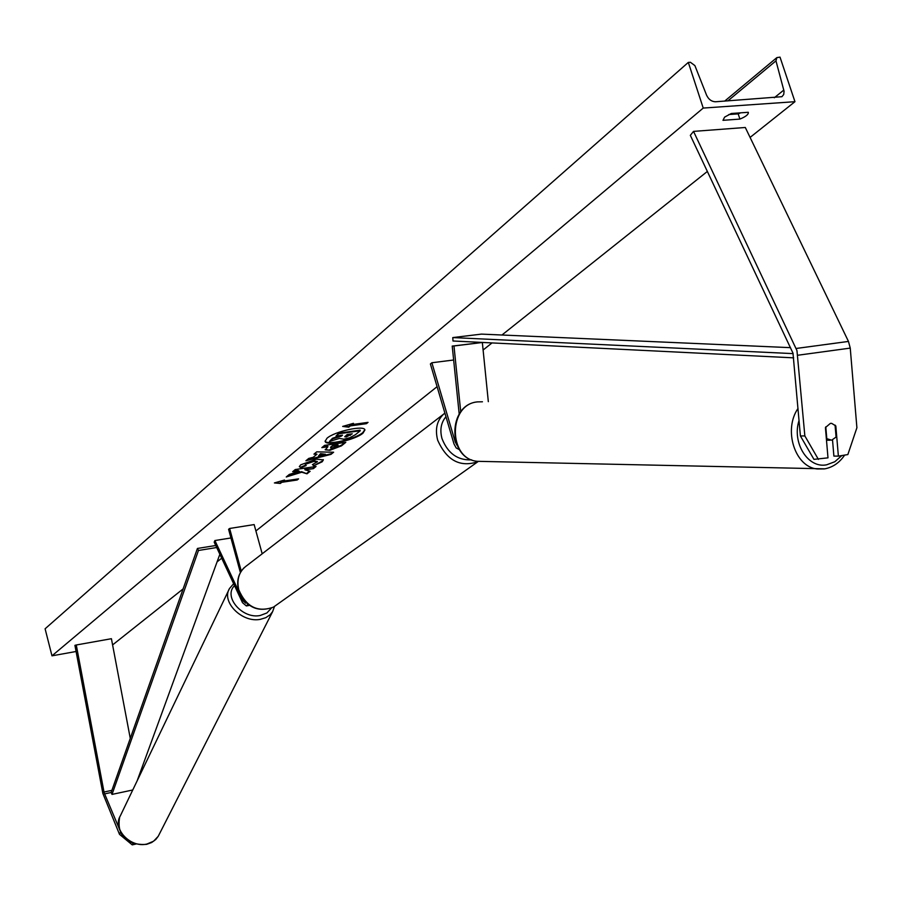 <?xml version="1.0" encoding="UTF-8"?>
<svg xmlns="http://www.w3.org/2000/svg" width="902" height="902" viewBox="0 0 902 902"><rect width="100%" height="100%" fill="white"/><g stroke="black" fill="none" stroke-linecap="round" stroke-linejoin="round"><path stroke-width="1.35" d="M830.347 423.399L825.42 427.582L827.991 457.844L813.942 459.366L800.401 435.948L792.982 353.133L690.334 135.345L693.525 131.388L745.3 127.486L848.466 341.43L850.248 348.104L856.9 427.728L847.857 454.563L838.375 456.13L835.827 425.947L831.7 423.376L830.347 423.399M838.375 456.13L833.888 456.085L832.523 439.984M800.401 435.948L804.855 435.937L796.962 350.596L693.525 131.388M804.855 435.937L818.407 459.411M835.128 425.958L835.827 425.947M121.003 832.85L104.136 792.689L76.275 644.986L74.922 645.347L102.873 793.489L119.492 834.327L132.233 844.87L136.022 844.013M132.233 844.87L133.068 843.043M120.383 832.343L119.492 834.327M130.271 738.388L111.42 638.706L76.275 644.986M247.903 604.227L246.347 605.941L242.503 602.671L214.191 542.181L214.901 540.535L230.957 537.964M246.347 602.886L245.806 603.224L243.247 601.048L214.901 540.535M240.383 572.556L228.589 529.316L229.627 528.471L254.15 524.581L262.189 553.794M229.627 528.471L241.262 571.113M460.742 411.876L453.977 345.973L482.344 342.489L488.332 401.661M453.638 359.999L431.878 362.751L430.389 363.968L453.988 443.931L456.175 447.922L459.445 449.681M431.878 362.751L455.251 441.98L457.1 445.419M459.197 414.074L452.218 346.086L453.977 345.973M452.218 346.086L482.344 342.489M835.06 425.09L836.075 437.075L831.633 440.199L826.345 438.53M825.792 426.849L826.784 438.53M831.046 423.342L831.644 423.376M325.092 441.055C326.682 445.656 355.253 439.24 362.796 432.61L364.825 429.69M362.965 433.185L364.938 429.961C364.588 424.853 334.518 431.393 326.986 438.248L325.137 441.349C325.622 446.422 355.185 440.018 362.965 433.185M703.233 108.071L794.955 101.689L780.016 57.13L776.87 57.604L775.968 60.851L784.063 91.237L783.725 94.473L781.933 96.694L715.523 101.768C711.588 101.644 708.6 99.445 706.57 95.172L694.89 65.598L690.413 62.283L688.316 62.407L703.233 108.071L51.978 655.833L76.072 651.492M112.592 644.919L183.129 588.905M217.078 561.867L221.689 558.203M255.909 530.951L437.087 386.676M483.1 350.021L492.03 342.918M501.952 335.014L707.36 171.448M750.092 137.42L794.955 101.689M301.099 467.642L299.363 466.729L300.614 464.857L316.41 459.197L323.378 459.885L322.183 461.779L313.761 465.736L312.419 464.598L317.448 461.734L313.761 461.441L305.823 464.147L305.259 465.015L306.195 465.556L301.099 467.642L299.351 466.435M329.929 450.29L325.227 449.827L327.911 446.772L321.845 447.629L324.607 445.362L345.793 442.341L341.475 445.847L329.929 450.29L325.216 449.512M301.719 472.22L307.007 473.821L310.119 471.295L305.011 469.863L313.4 468.634L316.05 466.481L295.281 469.525L292.665 471.69L299.43 471.34L289.35 474.418L286.238 476.978L301.719 472.22L301.561 471.667L307.007 473.821M748.265 112.288L731.297 113.494L724.633 117.102L722.987 120.327L739.899 119.087C745.604 116.753 748.434 114.565 748.367 112.513L748.265 112.288M351.893 424.605L353.46 423.32L342.67 426.42L348.77 427.187L350.326 425.902L366.46 423.658L368.039 422.373L351.893 424.605L352.118 423.703M280.375 483.438L274.4 482.942L284.525 480.022L283.138 481.161L298.562 478.861L297.164 479.999L281.762 482.299L280.375 483.438L275.843 482.525M313.197 457.303L316.985 454.191L313.93 454.157L316.737 451.846L333.627 452.229L331 454.36L305.902 460.775L308.766 458.419L313.197 457.303M728.827 114.543L738.186 113.877L740.655 112.829M51.978 655.833L45.1 628.795L688.316 62.407M738.186 113.877L739.899 119.087M341.475 435.316L332.556 438.225L329.489 441.461L332.725 438.8L341.272 436.196L342.512 435.17L336.006 436.083L338.848 433.749L360.27 430.75L355.377 434.719L349.717 437.763L343.865 439.206L339.355 438.428L329.489 441.461M336.006 436.083L338.678 433.174L360.112 430.175L360.27 430.75M338.678 433.174L338.848 433.749M341.103 435.621L341.272 436.196M332.556 438.225L332.725 438.8M366.99 422.519L366.46 423.658M344.034 426.026L348.6 426.601L350.156 425.316L350.326 425.902M350.156 425.316L366.291 423.083M348.6 426.601L348.77 427.187M283.262 480.383L283.138 481.161M281.762 482.299L297.164 479.999M281.604 481.758L280.229 482.886M287.4 476.019L301.561 471.667M293.522 470.979L297.885 470.337L299.43 471.34M305.011 469.863L304.853 469.311L313.4 468.634M313.242 468.082L315.035 466.627M306.849 473.268L309.499 471.115M322.713 446.918L327.753 446.197L327.911 446.772M344.756 442.487L341.317 445.284L329.771 449.726M338.092 445.317L332.511 446.118L330.696 447.911L332.353 448.091L338.092 445.317L337.934 444.754L332.353 445.543L330.831 447.55M332.353 445.543L332.511 446.118M323.243 459.625L322.025 461.226L313.761 465.736M313.614 465.184L312.78 464.474M317.233 461.497L313.546 460.888L305.665 463.594L305.304 464.71M305.428 465.24L300.952 467.089M314.606 453.605L316.985 454.191M332.804 452.218L331 454.36M330.842 453.796L306.962 459.907M325.498 454.27L320.514 453.661L318.485 456.017L325.498 454.27L320.672 454.225L318.485 456.017M320.514 453.661L320.672 454.225M346.289 436.94L352.287 433.806L347.157 434.516L344.767 436.782L346.289 436.94L346.12 436.376L351.239 433.952M344.914 436.41L346.12 436.376M793.129 353.618L452.77 337.585L481.454 334.112L790.479 347.653M793.659 357.846L453.007 340.99L452.77 337.585M104.531 793.907L111.138 792.497L197.425 548.461L215.747 545.496M111.138 792.497L112.006 794.414L198.451 550.479L197.425 548.461M198.451 550.479L216.683 547.525M137.172 780.76L219.851 554.279M112.006 794.414L132.752 789.983M796.116 348.476L848.466 341.43M797.898 355.23L850.248 348.104M103.989 792.035L111.904 790.344M243.247 601.048L244.374 600.845M445.949 416.747C441.01 422.61 439.691 429.893 441.991 438.586C447.809 453.402 457.686 460.482 471.656 459.851M443.13 414.503L247.261 565.283C239.255 570.921 236.425 579.073 238.771 589.75C246.167 606.933 257.724 612.729 273.441 607.125L477.925 461.689C460.155 467.676 446.727 460.494 437.65 440.131C434.753 428.585 437.154 419.554 444.855 413.037M244.318 567.538C238.331 573.559 236.414 581.068 238.556 590.043C245.84 607.159 257.476 612.853 273.441 607.125L276.632 604.859M799.059 420.445C791.685 442.758 808.057 468.781 826.66 464.801L834.824 461.734L841.825 455.566M824.315 468.905L817.099 468.972C794.955 466.932 783.128 429.871 798.022 408.426M482.446 401.785L477.462 401.886C448.125 404.231 447.978 458.971 477.248 461.317L482.243 461.429M774.299 97.754L783.827 90.053M727.813 100.923L775.968 60.851M329.715 449.737L329.873 450.301M341.317 445.284L341.475 445.847M331.034 446.625L331.192 447.189M313.546 460.888L313.704 461.452M346.188 436.365L346.345 436.929M350.247 434.753L350.416 435.328M119.662 817.223C115.512 840.472 134.161 845.535 146.688 844.328L151.683 842.513L155.809 839.458L158.245 836.267L153.633 841.194L147.015 843.99C130.542 848.308 112.152 828.848 120.316 815.882L229.525 588.487C220.922 601.803 242.21 623.181 260.407 619.324L265.797 617.678L270.126 614.758L272.618 611.646L274.467 606.505M271.322 608.173L266.902 612.965L260.182 615.502C242.345 619.302 222.941 596.572 234.543 585.657M246.347 605.941L249.459 605.389M477.259 401.92C447.471 404.671 447.347 458.701 477.248 461.317L824.856 468.837C832.963 467.236 839.559 462.658 844.633 455.093M826.491 440.199L830.133 440.221M776.498 57.92L724.656 101.137M330.696 447.911L330.538 447.347M158.245 836.267L272.618 611.646M233.629 583.707L229.525 588.487"/></g></svg>
